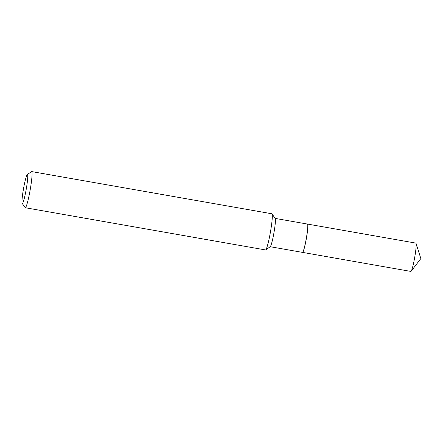 <?xml version="1.0" encoding="UTF-8"?>
<svg xmlns="http://www.w3.org/2000/svg" width="443" height="443" viewBox="0 0 443 443"><rect width="100%" height="100%" fill="white"/><g stroke="black" fill="none" stroke-linecap="round" stroke-linejoin="round"><path stroke-width="0.66" d="M302.519 252.383A14.375 1.351 -80 0 0 302.547 252.394A14.375 1.351 -80 0 0 302.558 252.399L410.866 271.421A14.375 1.351 -80 0 0 410.866 271.421A14.375 1.351 -80 0 0 411.143 271.238A14.375 1.351 -80 0 0 414.687 257.499A14.375 1.351 -80 0 0 416.038 243.368A14.375 1.351 -80 0 0 415.85 243.107A14.375 1.351 -80 0 0 415.844 243.102A14.375 1.351 -80 0 0 415.833 243.102L307.531 224.08A14.375 1.351 -80 0 0 307.492 224.075M302.558 252.399A14.375 1.351 -80 0 0 306.368 238.522A14.375 1.351 -80 0 0 307.542 224.08A14.375 1.351 -80 0 0 307.531 224.08M270.191 246.712L302.48 252.383A14.375 1.351 -80 0 0 302.619 252.344L302.707 252.277A14.298 1.346 -80 0 0 306.351 238.567A14.298 1.346 -80 0 0 307.63 224.241L307.569 224.152A14.375 1.351 -80 0 0 307.453 224.064L275.164 218.393M302.619 252.344A14.375 1.351 -80 0 0 306.285 238.555A14.375 1.351 -80 0 0 307.569 224.152M23.518 188.685A14.685 1.384 -80 0 0 22.205 203.398A14.685 1.384 -80 0 0 26.203 189.366A14.685 1.384 -80 0 0 27.261 174.603A14.685 1.384 -80 0 0 23.518 188.685M22.205 203.398L25.14 207.623A18.357 1.728 -80 0 0 25.284 207.734A18.357 1.728 -80 0 0 30.141 190.08A18.357 1.728 -80 0 0 31.636 171.579A18.357 1.728 -80 0 0 31.464 171.629L27.261 174.603M25.284 207.734L265.54 249.935A18.357 1.728 -80 0 0 265.711 249.88A18.357 1.728 -80 0 0 270.391 232.282A18.357 1.728 -80 0 0 272.035 213.886A18.357 1.728 -80 0 0 271.886 213.775L31.636 171.579M265.711 249.88L270.263 246.662A14.375 1.351 -80 0 0 273.929 232.874A14.375 1.351 -80 0 0 275.214 218.465L272.035 213.886M411.143 271.238L420.85 258.579L416.038 243.368"/></g></svg>
